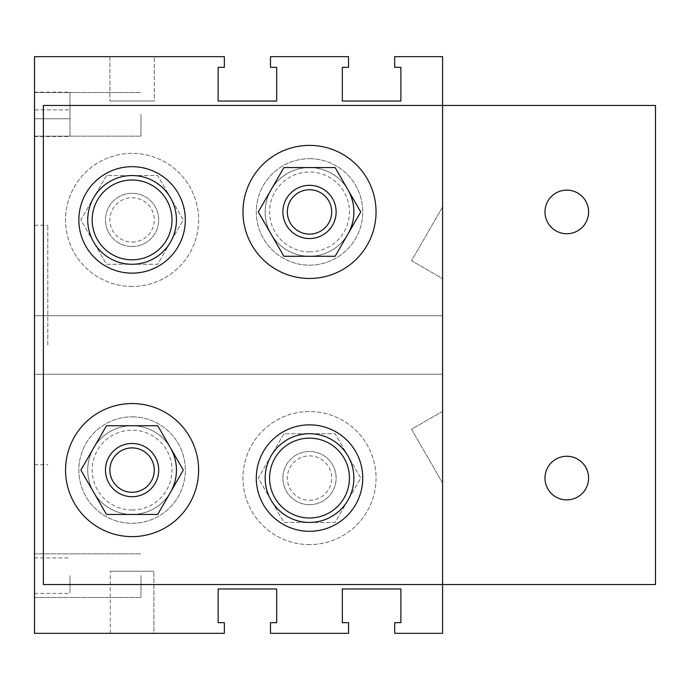<?xml version="1.0" encoding="UTF-8"?>
<svg xmlns="http://www.w3.org/2000/svg" width="690" height="690" viewBox="0 0 690 690"><rect width="100%" height="100%" fill="white"/><g stroke="black" fill="none" stroke-linecap="round" stroke-linejoin="round"><path stroke-width="0.52" stroke-dasharray="3.45 2.59" d="M154.267 56.675L109.908 56.675L154.267 56.675L154.267 101.033L109.908 101.033L154.267 101.033L109.908 101.033L154.267 101.033L154.267 56.675L109.908 56.675L154.267 56.675M153.896 633.325L110.279 633.325L153.896 633.325L153.896 571.225L110.279 571.225L153.896 571.225L110.279 571.225L153.896 571.225L153.896 633.325L110.279 633.325L153.896 633.325M442.583 345L442.583 374.273L442.583 345M34.5 345L34.5 464.767L34.5 345M34.5 575.658L34.5 597.471L34.5 575.658M140.958 575.658L140.958 597.471L140.958 575.658M34.5 114.342L34.5 136.154L34.5 114.342M140.958 114.342L140.958 136.154L140.958 114.342M69.983 575.658L69.983 593.4L69.983 575.658M34.5 118.775L34.5 136.525L34.5 109.908L34.5 118.775L69.983 118.775L69.983 136.525L69.983 92.167L69.983 118.775L34.5 118.775M34.5 109.908L34.5 92.167L34.5 109.908L69.983 109.908L34.5 109.908M47.808 345L47.808 225.233L47.808 345M170.499 492.263A44.358 44.358 0 0 1 103.578 504.071A44.358 44.358 0 0 1 103.578 436.106A44.358 44.358 0 0 1 170.499 447.905M176.442 470.088A44.358 44.358 0 0 0 109.908 431.673A44.358 44.358 0 0 0 109.908 508.504A44.358 44.358 0 0 0 176.442 470.088M176.442 219.912A44.358 44.358 0 0 1 109.908 258.327A44.358 44.358 0 0 1 109.908 181.496A44.358 44.358 0 0 1 176.442 219.912A44.358 44.358 0 0 0 109.908 181.496A44.358 44.358 0 0 0 109.908 258.327A44.358 44.358 0 0 0 176.442 219.912M353.875 478.075A44.358 44.358 0 0 1 287.333 516.482A44.358 44.358 0 0 1 287.333 439.659A44.358 44.358 0 0 1 353.875 478.075A44.358 44.358 0 0 0 287.333 439.659A44.358 44.358 0 0 0 287.333 516.482A44.358 44.358 0 0 0 353.875 478.075M347.933 234.108A44.358 44.358 0 0 1 281.002 245.907A44.358 44.358 0 0 1 281.002 177.951A44.358 44.358 0 0 1 347.933 189.75M353.875 211.925A44.358 44.358 0 0 0 287.333 173.518A44.358 44.358 0 0 0 287.333 250.341A44.358 44.358 0 0 0 353.875 211.925M224.345 56.675L34.5 56.675L34.5 633.325L224.345 633.325L224.345 622.673L218.135 622.673L218.135 588.967L276.69 588.967L276.69 622.673L270.48 622.673L270.48 633.325L348.545 633.325L348.545 622.673L342.335 622.673L342.335 588.967L400.89 588.967L400.89 622.673L394.68 622.673L394.68 633.325L442.583 633.325L442.583 483.06L411.533 429.275L442.583 411.352L442.583 278.648L411.533 260.725L442.583 206.94L442.583 56.675L394.68 56.675L394.68 67.327L400.89 67.327L400.89 101.033L342.335 101.033L342.335 67.327L348.545 67.327L348.545 56.675L270.48 56.675L270.48 67.327L276.69 67.327L276.69 101.033L218.135 101.033L218.135 67.327L224.345 67.327L224.345 56.675M442.583 105.475L442.583 206.94L411.533 260.725L442.583 278.648L442.583 411.352L411.533 429.275L442.583 483.06L442.583 584.525L442.583 105.475L442.583 584.525L43.375 584.525L43.375 105.475L655.5 105.475L655.5 584.525L655.5 105.475L43.375 105.475L43.375 584.525L655.5 584.525L43.375 584.525L43.375 105.475L655.5 105.475L655.5 584.525L442.583 584.525L442.583 105.475M309.517 251.85A39.925 39.925 0 0 0 344.086 191.967A39.925 39.925 0 0 0 274.939 191.967A39.925 39.925 0 0 0 309.517 251.85M309.517 256.283A44.358 44.358 0 0 1 271.101 189.75A44.358 44.358 0 0 1 347.933 189.75A44.358 44.358 0 0 1 309.517 256.283A44.358 44.358 0 0 0 347.933 189.75A44.358 44.358 0 0 0 271.101 189.75A44.358 44.358 0 0 0 309.517 256.283M132.083 510.005A39.925 39.925 0 0 0 166.661 450.13A39.925 39.925 0 0 0 97.514 450.13A39.925 39.925 0 0 0 132.083 510.005M132.083 514.447A44.358 44.358 0 0 1 93.668 447.905A44.358 44.358 0 0 1 170.499 447.905A44.358 44.358 0 0 1 132.083 514.447A44.358 44.358 0 0 0 170.499 447.905A44.358 44.358 0 0 0 93.668 447.905A44.358 44.358 0 0 0 132.083 514.447M309.517 185.317A26.617 26.617 0 0 0 286.462 225.233A26.617 26.617 0 0 0 332.563 225.233A26.617 26.617 0 0 0 309.517 185.317M132.083 443.472A26.617 26.617 0 0 0 109.037 483.397A26.617 26.617 0 0 0 155.138 483.397A26.617 26.617 0 0 0 132.083 443.472M106.476 514.447L80.868 470.088L106.476 425.73L157.7 425.73L183.307 470.088L157.7 514.447L106.476 514.447M283.901 256.283L258.293 211.925L283.901 167.575L335.124 167.575L360.732 211.925L335.124 256.283L283.901 256.283M566.783 499.879A21.813 21.813 0 0 0 585.672 467.165A21.813 21.813 0 0 0 547.894 467.165A21.813 21.813 0 0 0 566.783 499.879A21.813 21.813 0 0 0 588.596 478.075A21.813 21.813 0 0 0 566.783 456.263A21.813 21.813 0 0 1 585.672 488.977A21.813 21.813 0 0 1 547.894 488.977A21.813 21.813 0 0 1 566.783 456.263A21.813 21.813 0 0 0 544.979 478.075A21.813 21.813 0 0 0 566.783 499.879M566.783 233.738A21.813 21.813 0 0 0 585.672 201.023A21.813 21.813 0 0 0 547.894 201.023A21.813 21.813 0 0 0 566.783 233.738A21.813 21.813 0 0 0 588.596 211.925A21.813 21.813 0 0 0 566.783 190.121A21.813 21.813 0 0 1 585.672 222.836A21.813 21.813 0 0 1 547.894 222.836A21.813 21.813 0 0 1 566.783 190.121A21.813 21.813 0 0 0 544.979 211.925A21.813 21.813 0 0 0 566.783 233.738M132.083 403.555A66.533 66.533 0 0 0 74.468 503.355A66.533 66.533 0 0 0 189.707 503.355A66.533 66.533 0 0 0 132.083 403.555M309.517 145.392A66.533 66.533 0 0 0 251.893 245.2A66.533 66.533 0 0 0 367.132 245.2A66.533 66.533 0 0 0 309.517 145.392M132.083 273.145A53.225 53.225 0 0 0 178.184 193.295A53.225 53.225 0 0 0 85.991 193.295A53.225 53.225 0 0 0 132.083 273.145M309.517 531.3A53.225 53.225 0 0 0 355.609 451.458A53.225 53.225 0 0 0 263.416 451.458A53.225 53.225 0 0 0 309.517 531.3M309.517 433.717A44.358 44.358 0 0 1 347.933 500.25A44.358 44.358 0 0 1 271.101 500.25A44.358 44.358 0 0 1 309.517 433.717M132.083 175.553A44.358 44.358 0 0 1 170.499 242.095A44.358 44.358 0 0 1 93.668 242.095A44.358 44.358 0 0 1 132.083 175.553M309.517 500.25A22.175 22.175 0 0 0 328.725 466.983A22.175 22.175 0 0 0 290.309 466.983A22.175 22.175 0 0 0 309.517 500.25M309.517 504.683A26.617 26.617 0 0 1 286.462 464.767A26.617 26.617 0 0 1 332.563 464.767A26.617 26.617 0 0 1 309.517 504.683A26.617 26.617 0 0 1 286.462 464.767A26.617 26.617 0 0 1 332.563 464.767A26.617 26.617 0 0 1 309.517 504.683M132.083 242.095A22.175 22.175 0 0 0 151.291 208.82A22.175 22.175 0 0 0 112.875 208.82A22.175 22.175 0 0 0 132.083 242.095M132.083 246.528A26.617 26.617 0 0 1 109.037 206.603A26.617 26.617 0 0 1 155.138 206.603A26.617 26.617 0 0 1 132.083 246.528A26.617 26.617 0 0 1 109.037 206.603A26.617 26.617 0 0 1 155.138 206.603A26.617 26.617 0 0 1 132.083 246.528M106.476 175.553L80.868 219.912L106.476 264.27L157.7 264.27L183.307 219.912L157.7 175.553L106.476 175.553L80.868 219.912L106.476 264.27L157.7 264.27L183.307 219.912L157.7 175.553L106.476 175.553M283.901 433.717L258.293 478.075L283.901 522.425L335.124 522.425L360.732 478.075L335.124 433.717L283.901 433.717L258.293 478.075L283.901 522.425L335.124 522.425L360.732 478.075L335.124 433.717L283.901 433.717M132.083 286.445A66.533 66.533 0 0 1 74.468 186.645A66.533 66.533 0 0 1 189.707 186.645A66.533 66.533 0 0 1 132.083 286.445A66.533 66.533 0 0 0 189.707 186.645A66.533 66.533 0 0 0 74.468 186.645A66.533 66.533 0 0 0 132.083 286.445M309.517 544.608A66.533 66.533 0 0 1 251.893 444.8A66.533 66.533 0 0 1 367.132 444.8A66.533 66.533 0 0 1 309.517 544.608A66.533 66.533 0 0 0 367.132 444.8A66.533 66.533 0 0 0 251.893 444.8A66.533 66.533 0 0 0 309.517 544.608M132.083 416.855A53.225 53.225 0 0 1 178.184 496.705A53.225 53.225 0 0 1 85.991 496.705A53.225 53.225 0 0 1 132.083 416.855A53.225 53.225 0 0 0 78.858 470.088A53.225 53.225 0 0 0 132.083 523.313A53.225 53.225 0 0 0 185.317 470.088A53.225 53.225 0 0 0 132.083 416.855M309.517 158.7A53.225 53.225 0 0 1 355.609 238.542A53.225 53.225 0 0 1 263.416 238.542A53.225 53.225 0 0 1 309.517 158.7A53.225 53.225 0 0 0 256.283 211.925A53.225 53.225 0 0 0 309.517 265.158A53.225 53.225 0 0 0 362.742 211.925A53.225 53.225 0 0 0 309.517 158.7M109.908 56.675L109.908 101.033L109.908 56.675M110.279 633.325L110.279 571.225L110.279 633.325M442.583 374.273L34.5 374.273L442.583 374.273M442.583 315.727L34.5 315.727L442.583 315.727M34.5 597.471L140.958 597.471L34.5 597.471M34.5 553.846L140.958 553.846L34.5 553.846M34.5 136.154L140.958 136.154L34.5 136.154M34.5 92.529L140.958 92.529L34.5 92.529M34.5 593.4L69.983 593.4M34.5 557.917L69.983 557.917M34.5 136.525L69.983 136.525M34.5 92.167L69.983 92.167M34.5 464.767L47.808 464.767M34.5 225.233L47.808 225.233"/><path stroke-width="1.03" d="M170.499 447.905A44.358 44.358 0 0 1 170.499 492.263M347.933 189.75A44.358 44.358 0 0 1 347.933 234.108M34.5 56.675L224.345 56.675L224.345 67.327L218.135 67.327L218.135 101.033L276.69 101.033L276.69 67.327L270.48 67.327L270.48 56.675L348.545 56.675L348.545 67.327L342.335 67.327L342.335 101.033L400.89 101.033L400.89 67.327L394.68 67.327L394.68 56.675L442.583 56.675L442.583 105.475L43.375 105.475L43.375 584.525L442.583 584.525L442.583 633.325L394.68 633.325L394.68 622.673L400.89 622.673L400.89 588.967L342.335 588.967L342.335 622.673L348.545 622.673L348.545 633.325L270.48 633.325L270.48 622.673L276.69 622.673L276.69 588.967L218.135 588.967L218.135 622.673L224.345 622.673L224.345 633.325L34.5 633.325L34.5 56.675M309.517 189.75A22.175 22.175 0 0 1 328.725 223.017A22.175 22.175 0 0 1 290.309 223.017A22.175 22.175 0 0 1 309.517 189.75M309.517 185.317A26.617 26.617 0 0 0 286.462 225.233A26.617 26.617 0 0 0 332.563 225.233A26.617 26.617 0 0 0 309.517 185.317M132.083 447.905A22.175 22.175 0 0 1 151.291 481.18A22.175 22.175 0 0 1 112.875 481.18A22.175 22.175 0 0 1 132.083 447.905M132.083 443.472A26.617 26.617 0 0 0 109.037 483.397A26.617 26.617 0 0 0 155.138 483.397A26.617 26.617 0 0 0 132.083 443.472M106.476 514.447L80.868 470.088L106.476 425.73L157.7 425.73L183.307 470.088L157.7 514.447L106.476 514.447M283.901 256.283L258.293 211.925L283.901 167.575L335.124 167.575L360.732 211.925L335.124 256.283L283.901 256.283M566.783 499.879A21.813 21.813 0 0 1 544.979 478.075A21.813 21.813 0 0 1 566.783 456.263A21.813 21.813 0 0 1 588.596 478.075A21.813 21.813 0 0 1 566.783 499.879M566.783 233.738A21.813 21.813 0 0 1 544.979 211.925A21.813 21.813 0 0 1 566.783 190.121A21.813 21.813 0 0 1 588.596 211.925A21.813 21.813 0 0 1 566.783 233.738M132.083 403.555A66.533 66.533 0 0 1 189.707 503.355A66.533 66.533 0 0 1 74.468 503.355A66.533 66.533 0 0 1 132.083 403.555M309.517 145.392A66.533 66.533 0 0 1 367.132 245.2A66.533 66.533 0 0 1 251.893 245.2A66.533 66.533 0 0 1 309.517 145.392M132.083 273.145A53.225 53.225 0 0 1 78.858 219.912A53.225 53.225 0 0 1 132.083 166.687A53.225 53.225 0 0 1 185.317 219.912A53.225 53.225 0 0 1 132.083 273.145M309.517 531.3A53.225 53.225 0 0 1 256.283 478.075A53.225 53.225 0 0 1 309.517 424.842A53.225 53.225 0 0 1 362.742 478.075A53.225 53.225 0 0 1 309.517 531.3M655.5 584.525L655.5 105.475L442.583 105.475L442.583 584.525L655.5 584.525M309.517 438.15A39.925 39.925 0 0 1 344.086 498.033A39.925 39.925 0 0 1 274.939 498.033A39.925 39.925 0 0 1 309.517 438.15M309.517 433.717A44.358 44.358 0 0 0 271.101 500.25A44.358 44.358 0 0 0 347.933 500.25A44.358 44.358 0 0 0 309.517 433.717M132.083 179.995A39.925 39.925 0 0 1 166.661 239.87A39.925 39.925 0 0 1 97.514 239.87A39.925 39.925 0 0 1 132.083 179.995M132.083 175.553A44.358 44.358 0 0 0 93.668 242.095A44.358 44.358 0 0 0 170.499 242.095A44.358 44.358 0 0 0 132.083 175.553"/></g></svg>
